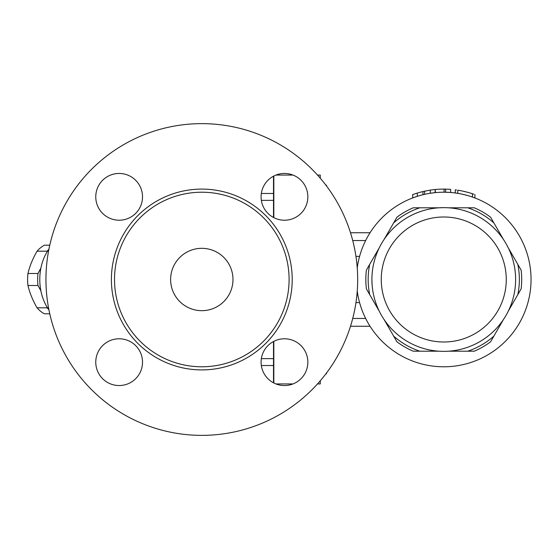 <?xml version="1.0" encoding="UTF-8"?>
<svg xmlns="http://www.w3.org/2000/svg" width="559" height="559" viewBox="0 0 559 559"><rect width="100%" height="100%" fill="white"/><g stroke="black" fill="none" stroke-linecap="round" stroke-linejoin="round"><path stroke-width="0.84" d="M273.505 176.183L273.505 193.47L261.332 193.47M357.676 279.5A155.87 155.87 0 0 0 123.874 144.515A155.87 155.87 0 0 0 123.874 414.485A155.87 155.87 0 0 0 357.676 279.5M307.848 196.838A23.38 23.38 0 0 1 284.468 220.218A23.38 23.38 0 0 1 261.088 196.838A23.38 23.38 0 0 1 284.468 173.458A23.38 23.38 0 0 1 307.848 196.838M119.144 173.458A23.38 23.38 0 0 1 142.524 196.838A23.38 23.38 0 0 1 119.144 220.218A23.38 23.38 0 0 1 95.764 196.838A23.38 23.38 0 0 1 119.144 173.458M95.764 362.162A23.38 23.38 0 0 1 119.144 338.782A23.38 23.38 0 0 1 142.524 362.162A23.38 23.38 0 0 1 119.144 385.542A23.38 23.38 0 0 1 95.764 362.162M284.468 385.542A23.38 23.38 0 0 1 261.088 362.162A23.38 23.38 0 0 1 284.468 338.782A23.38 23.38 0 0 1 307.848 362.162A23.38 23.38 0 0 1 284.468 385.542M289.094 279.5A87.288 87.288 0 0 0 158.162 203.909A87.288 87.288 0 0 0 158.162 355.091A87.288 87.288 0 0 0 289.094 279.5M232.977 279.5A31.171 31.171 0 0 0 186.217 252.5A31.171 31.171 0 0 0 186.217 306.5A31.171 31.171 0 0 0 232.977 279.5M261.353 200.36L273.505 200.36L273.505 193.47M261.332 365.53L273.505 365.53L273.505 358.64L261.353 358.64M273.505 341.514L273.505 358.64M273.505 200.36L273.505 217.486M273.505 365.53L273.505 382.817M273.819 176.022L273.819 217.654M273.819 341.346L273.819 382.978M317.519 383.935L320.265 383.935L320.265 380.805M320.265 178.195L320.265 175.065L317.519 175.065M325.911 185.197L326.505 185.197L326.505 185.979M325.911 373.803L326.505 373.803L326.505 373.021M355.95 302.622L359.591 302.622M359.591 256.378L355.95 256.378M357.243 267.922A87.288 87.288 0 0 1 490.711 205.915A87.288 87.288 0 0 1 490.711 353.085A87.288 87.288 0 0 1 357.243 291.078M434.993 192.652L435.342 189.487L434.888 189.529L430.297 190.102L430.297 193.26L434.783 192.673M424.651 191.136L424.651 194.329L422.974 194.728L422.974 191.52L430.297 190.102M412.821 197.879L412.591 194.637L417.321 193.051L417.321 196.314L412.842 197.872M449.331 192.394L444.077 192.212L444.077 189.096L445.635 189.117L445.635 192.233L447.801 192.303M448.052 192.317L448.409 192.338M462.621 194.273L467.61 195.531M472.446 197.061C475.639 198.214 475.639 198.214 472.446 197.061C475.639 198.214 475.639 198.214 472.446 197.061L472.446 193.763C475.639 194.874 475.639 194.874 472.446 193.763L473.885 194.259M457.793 193.344C454.579 192.862 454.579 192.862 457.793 193.344L457.793 190.193C454.579 189.725 454.579 189.725 457.793 190.193A90.404 90.404 0 0 1 472.446 193.763M455.676 193.03L456.493 193.148M450.624 192.485L450.624 189.354L445.635 189.117L445.635 192.233M449.541 189.277L448.185 189.201M434.105 189.613L432.876 189.753M432.966 189.746L434.203 189.599M435.342 192.617L435.342 189.487A90.404 90.404 0 0 1 444.077 189.096M467.61 192.296L462.621 191.087M456.493 189.997L455.299 189.836L455.299 192.981M417.321 193.051L422.974 191.52M366.397 288.898A77.939 77.939 0 0 1 366.397 270.102L369.688 264.4A75.598 75.598 0 0 0 369.688 294.6L366.397 288.898M369.688 264.4L379.302 247.749M379.302 311.251L369.688 294.6M515.622 279.5A71.859 71.859 0 0 0 407.832 217.269A71.859 71.859 0 0 0 407.832 341.731A71.859 71.859 0 0 0 515.622 279.5A71.859 71.859 0 0 0 407.832 217.269A71.859 71.859 0 0 0 407.832 341.731A71.859 71.859 0 0 0 515.622 279.5C515.454 285.537 515.454 285.537 515.622 279.5C515.454 273.463 515.454 273.463 515.622 279.5C515.454 273.463 515.454 273.463 515.622 279.5L515.622 279.577M515.594 281.422L515.58 281.897M443.762 351.359C449.799 351.192 449.799 351.192 443.762 351.359C449.799 351.192 449.799 351.192 443.762 351.359C437.725 351.192 437.725 351.192 443.762 351.359L443.685 351.359M441.841 351.332L441.296 351.311M372.056 284.175L371.91 279.5C372.07 285.537 372.07 285.537 371.91 279.5C372.07 273.463 372.07 273.463 371.91 279.5L371.91 279.423M371.931 277.578L371.945 277.103M439.088 207.794L443.762 207.641C437.725 207.808 437.725 207.808 443.762 207.641C449.799 207.808 449.799 207.808 443.762 207.641L443.839 207.641M445.684 207.668L446.159 207.682M467.722 351.199A75.598 75.598 0 0 0 493.876 336.099L490.585 341.801A77.939 77.939 0 0 1 474.305 351.199L448.493 351.199M503.491 319.448L493.876 336.099M393.648 336.099A75.598 75.598 0 0 0 419.802 351.199L413.22 351.199A77.939 77.939 0 0 1 396.939 341.801L384.033 319.448M439.032 351.199L419.802 351.199M419.802 207.801A75.598 75.598 0 0 0 393.648 222.901L396.939 217.199A77.939 77.939 0 0 1 413.22 207.801L439.032 207.801M384.033 239.552L393.648 222.901M493.876 222.901A75.598 75.598 0 0 0 467.722 207.801L474.305 207.801A77.939 77.939 0 0 1 490.585 217.199L503.491 239.552M448.493 207.801L467.722 207.801M517.837 294.6A75.598 75.598 0 0 0 517.837 264.4L521.128 270.102A77.939 77.939 0 0 1 521.128 288.898L508.222 311.251M508.222 247.749L517.837 264.4M48.913 309.833A42.086 29.76 -90 0 1 39.787 279.5L39.787 279.5A42.086 29.76 -90 0 1 48.913 249.167M46.816 252.333L47.103 251.201A36.628 25.903 -90 0 1 48.654 249.531M40.905 290.911L37.991 285.495A36.628 25.903 -90 0 1 37.991 273.505L40.905 268.089M48.654 309.469A36.628 25.903 -90 0 1 47.103 307.799L46.816 306.667M49.758 245.205L44.399 245.205A36.628 25.903 90 0 0 37.055 251.201C32.743 258.635 29.704 266.07 27.95 273.505A36.628 25.903 90 0 0 27.95 285.495C29.704 292.93 32.743 300.365 37.055 307.799A36.628 25.903 90 0 0 44.399 313.795L49.758 313.795M47.103 307.799L37.055 307.799M37.991 285.495L27.95 285.495M37.991 273.505L27.95 273.505M47.103 251.201L37.055 251.201M292.21 279.5A90.404 90.404 0 0 0 156.604 201.205A90.404 90.404 0 0 0 156.604 357.795A90.404 90.404 0 0 0 292.21 279.5M352.729 318.469L365.656 318.469M352.729 240.531L365.656 240.531M506.265 279.5A62.503 62.503 0 0 0 412.514 225.368A62.503 62.503 0 0 0 412.514 333.632A62.503 62.503 0 0 0 506.265 279.5M292.993 175.065L275.943 175.065M292.993 383.935L275.943 383.935M350.5 326.26L370.058 326.26M350.5 232.74L370.058 232.74M474.933 194.637L474.933 197.97"/></g></svg>
